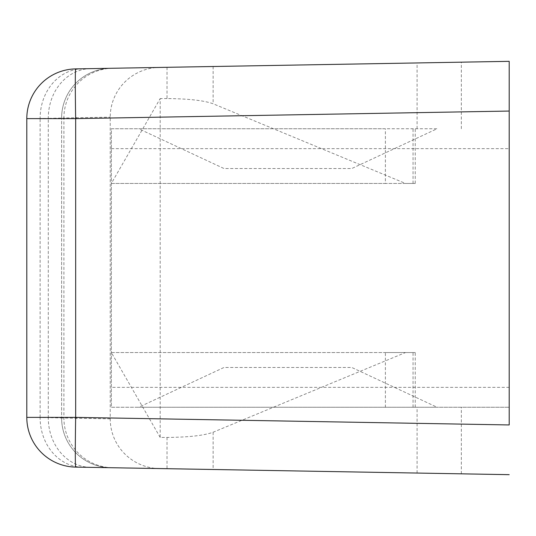 <?xml version="1.0" encoding="UTF-8"?>
<svg xmlns="http://www.w3.org/2000/svg" width="536" height="536" viewBox="0 0 536 536"><rect width="100%" height="100%" fill="white"/><g stroke="black" fill="none" stroke-linecap="round" stroke-linejoin="round"><path stroke-width="0.4" stroke-dasharray="2.68 2.01" d="M385.391 128.747L111.347 128.747L111.347 407.253L509.2 407.253L385.391 407.253L385.391 352.547L415.233 352.547L405.518 352.547L213.134 432.224C204.049 435.52 188.679 437.255 167.024 437.43L160.19 437.43L160.19 98.57L111.347 183.453L385.391 183.453L385.391 128.747L111.347 128.747L111.347 407.253L385.391 407.253M138.697 407.253L437.088 407.253L351.77 367.462L224.015 367.462L138.697 407.253L437.088 407.253L351.77 367.462L224.015 367.462L138.697 407.253M138.697 128.747L437.088 128.747L351.77 168.539L224.015 168.539L138.697 128.747L437.088 128.747L351.77 168.539L224.015 168.539L138.697 128.747M509.2 424.948L509.2 387.354L111.347 387.354M111.347 148.646L509.2 148.646L509.2 387.354M509.2 148.646L509.2 111.053M159.319 468.565A49.962 49.734 1 0 1 110.228 418.83L110.228 117.17A49.962 49.734 -1 0 1 159.319 67.436L75.663 68.896A49.734 49.734 -91 0 0 26.8 118.624L26.8 417.377A49.734 49.734 91 0 0 75.663 467.104L509.2 474.668M509.2 61.332L159.319 67.436M167.024 67.302L167.024 98.57C188.679 98.745 204.049 100.48 213.134 103.776L405.518 183.453L415.233 183.453L385.391 183.453M405.518 183.453L111.347 183.453M167.024 98.57L160.19 98.57M160.19 437.43L111.347 352.547L405.518 352.547M111.347 352.547L385.391 352.547M110.228 418.83L61.613 417.986L61.613 118.014L61.613 417.986A49.734 49.734 0 0 0 110.476 467.707A49.734 49.734 0 0 1 61.613 417.986L48.287 417.638L48.287 118.362L63.905 117.98L63.905 418.02A49.734 49.5 -89 0 0 112.54 467.747M110.476 68.293A49.734 49.734 0 0 0 61.613 118.014A49.734 49.734 0 0 1 110.476 68.293A49.734 49.734 0 0 0 61.613 118.014M167.024 437.43L167.024 468.699M213.134 432.224L213.134 469.503M417.088 128.747L417.088 62.94M413.055 183.453L413.055 128.747M213.134 66.498L213.134 103.776M413.055 407.253L413.055 352.547M417.088 473.06L417.088 407.253M461.335 128.747L461.335 62.169M461.335 473.831L461.335 407.253M26.8 118.624L40.126 118.51L40.126 417.49L26.8 417.377M112.54 68.253A49.734 49.5 -91 0 0 63.905 117.98L110.228 117.17M90.49 467.358A49.734 43.068 -89 0 1 48.287 417.638L40.126 417.49A49.734 43.068 -89 0 0 82.33 467.218M82.33 68.782A49.734 43.068 -91 0 0 40.126 118.51L48.287 118.362A49.734 43.068 -91 0 1 90.49 68.642M61.613 417.986A49.734 49.734 0 0 0 110.476 467.707M415.233 183.453L415.233 128.747M415.233 407.253L415.233 352.547"/><path stroke-width="0.8" d="M509.2 474.668L75.663 467.104A49.734 0.871 -89 0 1 75.663 417.377L509.2 424.948L509.2 61.332L509.2 111.053L75.663 118.624A49.734 0.871 -91 0 1 75.663 68.896L509.2 61.332M76.313 418.214A0.871 0.871 0 0 1 75.663 417.377L26.8 417.377A49.734 49.734 0 0 0 75.663 467.104A49.734 49.734 0 0 1 26.8 417.377L26.8 118.624A49.734 49.734 0 0 1 75.663 68.896A49.734 49.734 0 0 0 26.8 118.624L75.663 118.624A0.871 0.871 0 0 1 76.313 117.786M75.663 118.624L75.663 417.377"/></g></svg>
